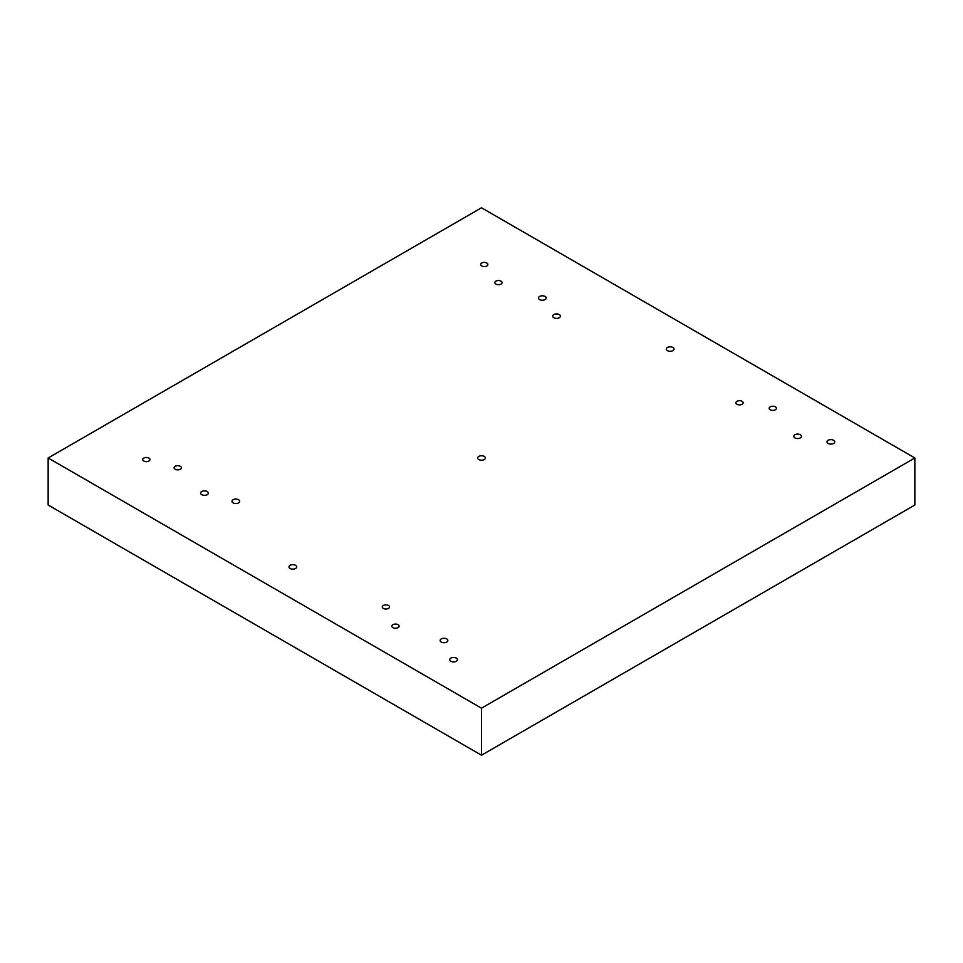 <?xml version="1.0" encoding="UTF-8"?>
<svg xmlns="http://www.w3.org/2000/svg" width="963" height="963" viewBox="0 0 963 963"><rect width="100%" height="100%" fill="white"/><g stroke="black" fill="none" stroke-linecap="round" stroke-linejoin="round"><path stroke-width="1.44" d="M290.116 568.483A3.864 2.227 180 0 1 288.984 566.906A3.864 2.227 180 0 1 292.848 564.667A3.864 2.227 180 0 1 296.7 566.906A3.864 2.227 180 0 1 294.317 568.964A3.864 2.227 180 0 1 290.116 568.483M478.767 459.556A3.864 2.227 180 0 1 477.636 457.979A3.864 2.227 180 0 1 481.5 455.752A3.864 2.227 180 0 1 485.364 457.979A3.864 2.227 180 0 1 482.981 460.037A3.864 2.227 180 0 1 478.767 459.556M667.419 350.64A3.864 2.227 180 0 1 666.288 349.063A3.864 2.227 180 0 1 670.152 346.836A3.864 2.227 180 0 1 674.016 349.063A3.864 2.227 180 0 1 671.632 351.122A3.864 2.227 180 0 1 667.419 350.64M441.259 642.068A3.864 2.227 180 0 1 440.127 640.491A3.864 2.227 180 0 1 443.991 638.264A3.864 2.227 180 0 1 447.843 640.491A3.864 2.227 180 0 1 445.46 642.55A3.864 2.227 180 0 1 441.259 642.068M450.853 661.28A3.864 2.227 180 0 1 449.721 659.703A3.864 2.227 180 0 1 453.585 657.476A3.864 2.227 180 0 1 457.437 659.703A3.864 2.227 180 0 1 455.054 661.762A3.864 2.227 180 0 1 450.853 661.28M794.896 437.9A3.864 2.227 180 0 1 793.765 436.323A3.864 2.227 180 0 1 797.629 434.096A3.864 2.227 180 0 1 801.481 436.323A3.864 2.227 180 0 1 799.097 438.382A3.864 2.227 180 0 1 794.896 437.9M828.156 443.437A3.864 2.227 180 0 1 827.024 441.861A3.864 2.227 180 0 1 830.888 439.634A3.864 2.227 180 0 1 834.752 441.861A3.864 2.227 180 0 1 832.369 443.919A3.864 2.227 180 0 1 828.156 443.437M201.712 494.681A3.864 2.227 180 0 1 200.581 493.104A3.864 2.227 180 0 1 204.445 490.877A3.864 2.227 180 0 1 208.309 493.104A3.864 2.227 180 0 1 205.926 495.163A3.864 2.227 180 0 1 201.712 494.681M233.118 502.891A3.864 2.227 180 0 1 231.987 501.314A3.864 2.227 180 0 1 235.839 499.075A3.864 2.227 180 0 1 239.703 501.314A3.864 2.227 180 0 1 237.319 503.372A3.864 2.227 180 0 1 233.118 502.891M539.605 299.601A3.864 2.227 180 0 1 538.473 298.024A3.864 2.227 180 0 1 542.325 295.797A3.864 2.227 180 0 1 546.19 298.024A3.864 2.227 180 0 1 543.806 300.083A3.864 2.227 180 0 1 539.605 299.601M553.809 317.73A3.864 2.227 180 0 1 552.69 316.153A3.864 2.227 180 0 1 556.542 313.926A3.864 2.227 180 0 1 560.406 316.153A3.864 2.227 180 0 1 558.022 318.211A3.864 2.227 180 0 1 553.809 317.73M383.334 608.435A3.623 2.095 180 0 1 382.275 606.955A3.623 2.095 180 0 1 385.886 604.86A3.623 2.095 180 0 1 389.509 606.955A3.623 2.095 180 0 1 387.27 608.881A3.623 2.095 180 0 1 383.334 608.435M175.194 469.246A3.623 2.095 180 0 1 174.122 467.765A3.623 2.095 180 0 1 177.746 465.683A3.623 2.095 180 0 1 181.369 467.765A3.623 2.095 180 0 1 179.13 469.703A3.623 2.095 180 0 1 175.194 469.246M495.885 284.085A3.623 2.095 180 0 1 494.826 282.616A3.623 2.095 180 0 1 498.449 280.522A3.623 2.095 180 0 1 502.072 282.616A3.623 2.095 180 0 1 499.833 284.542A3.623 2.095 180 0 1 495.885 284.085M736.972 404.255A3.623 2.095 180 0 1 735.913 402.787A3.623 2.095 180 0 1 739.524 400.692A3.623 2.095 180 0 1 743.147 402.787A3.623 2.095 180 0 1 740.908 404.713A3.623 2.095 180 0 1 736.972 404.255M392.928 627.635A3.623 2.095 180 0 1 391.869 626.155A3.623 2.095 180 0 1 395.48 624.072A3.623 2.095 180 0 1 399.103 626.155A3.623 2.095 180 0 1 396.864 628.093A3.623 2.095 180 0 1 392.928 627.635M143.788 461.036A3.623 2.095 180 0 1 142.729 459.556A3.623 2.095 180 0 1 146.352 457.473A3.623 2.095 180 0 1 149.975 459.556A3.623 2.095 180 0 1 147.736 461.494A3.623 2.095 180 0 1 143.788 461.036M481.681 265.957A3.623 2.095 180 0 1 480.621 264.488A3.623 2.095 180 0 1 484.233 262.393A3.623 2.095 180 0 1 487.856 264.488A3.623 2.095 180 0 1 485.617 266.414A3.623 2.095 180 0 1 481.681 265.957M770.231 409.793A3.623 2.095 180 0 1 769.172 408.324A3.623 2.095 180 0 1 772.795 406.23A3.623 2.095 180 0 1 776.419 408.324A3.623 2.095 180 0 1 774.18 410.25A3.623 2.095 180 0 1 770.231 409.793M481.5 207.791L914.85 457.979L481.5 708.178L48.15 457.979L481.5 207.791M48.15 457.979L48.15 505.021L481.5 755.209L914.85 505.021L914.85 457.979M481.5 755.209L481.5 708.178"/></g></svg>
